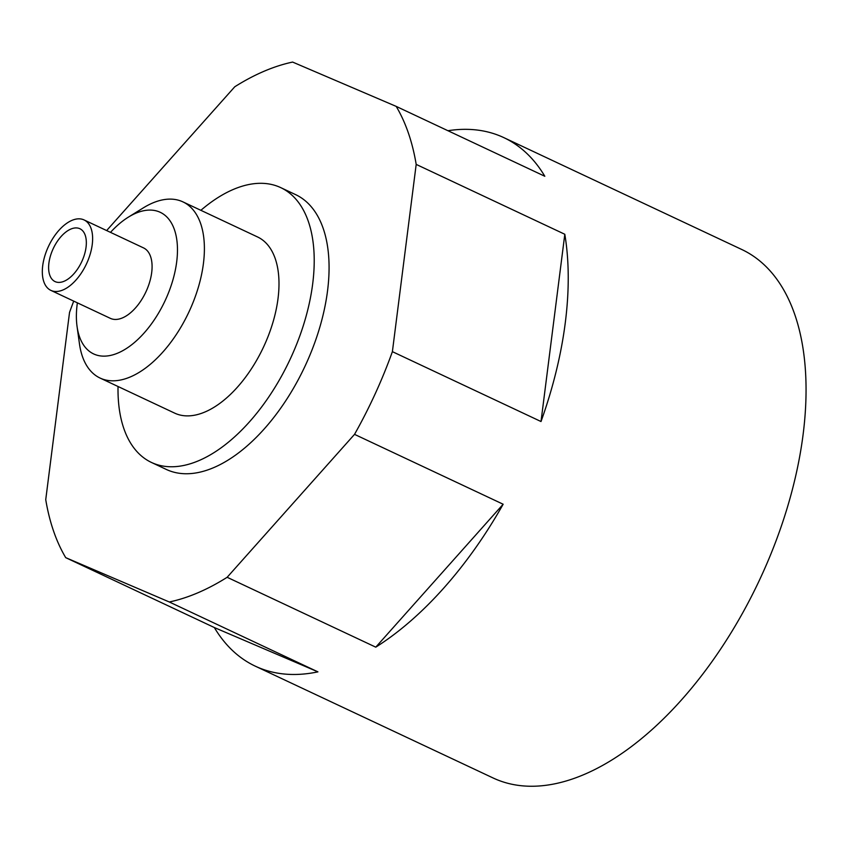 <?xml version="1.0" encoding="UTF-8"?>
<svg xmlns="http://www.w3.org/2000/svg" width="848" height="848" viewBox="0 0 848 848"><rect width="100%" height="100%" fill="white"/><g stroke="black" fill="none" stroke-linecap="round" stroke-linejoin="round"><path stroke-width="1.27" d="M255.322 666.178A292.03 156.838 115.2 0 1 214.343 627.541L65.72 557.655L169.303 601.985L317.926 671.86A292.03 156.838 115.2 0 1 255.322 666.178L493.123 777.987A292.03 156.838 -64.8 0 0 759.31 580.445A292.03 156.838 -64.8 0 0 741.629 249.429L503.839 137.63A292.03 156.838 115.2 0 1 544.819 176.267L396.196 106.392L292.624 62.074A292.03 156.838 -64.8 0 0 234.769 86.772L107.399 229.702A292.03 156.838 -64.8 0 0 106.859 230.656M73.723 301.125A292.03 156.838 -64.8 0 0 69.536 312.403L45.739 499.652A292.03 156.838 -64.8 0 0 65.72 557.655M447.935 130.719A292.03 156.838 115.2 0 1 503.839 137.63M564.81 234.271L541.013 421.53A292.03 156.838 115.2 0 0 564.81 234.271L416.188 164.395A292.03 156.838 -64.8 0 0 396.196 106.392M541.013 421.53L392.391 351.655L416.188 164.395M503.15 504.231L375.77 647.162A292.03 156.838 115.2 0 0 503.15 504.231L354.528 434.356A292.03 156.838 -64.8 0 0 392.391 351.655M375.77 647.162L227.147 577.287L354.528 434.356M169.303 601.985A292.03 156.838 -64.8 0 0 227.147 577.287M118.031 386.497A151.856 81.556 -64.8 0 0 151.485 462.467L166.346 469.453A151.856 81.556 -64.8 0 0 304.771 366.728A151.856 81.556 -64.8 0 0 295.57 194.605L280.709 187.609A151.856 81.556 -64.8 0 0 200.87 210.315M151.485 462.467A151.856 81.556 -64.8 0 0 289.91 359.743A151.856 81.556 -64.8 0 0 280.709 187.609M77.369 302.842A78.249 42.018 -64.8 0 0 77.041 326.332L79.447 343.737A97.34 52.279 -64.8 0 0 100.085 378.06L174.677 413.135A97.34 52.279 -64.8 0 0 263.41 347.288A97.34 52.279 -64.8 0 0 257.516 236.942L182.924 201.877A97.34 52.279 -64.8 0 0 143.323 207.877L128.387 217.13A78.249 42.018 -64.8 0 0 110.505 232.363M100.085 378.06A97.34 52.279 -64.8 0 0 188.818 312.212A97.34 52.279 -64.8 0 0 182.924 201.877M77.041 326.332A78.249 42.018 -64.8 0 0 131.875 344.606A78.249 42.018 -64.8 0 0 177.444 247.701A78.249 42.018 -64.8 0 0 128.387 217.13M50.912 290.398L110.357 318.35A38.934 20.914 -64.8 0 0 145.856 292.009A38.934 20.914 -64.8 0 0 143.492 247.881L84.047 219.929A38.934 20.914 -64.8 0 0 48.241 246.927A38.934 20.914 -64.8 0 0 50.912 290.398A38.934 20.914 -64.8 0 0 86.401 264.057A38.934 20.914 -64.8 0 0 84.047 219.929M53.053 248.994A29.203 15.688 -64.8 0 0 55.056 281.589A29.203 15.688 -64.8 0 0 81.673 261.831A29.203 15.688 -64.8 0 0 79.903 228.737A29.203 15.688 -64.8 0 0 53.053 248.994M317.926 671.86L214.343 627.541"/></g></svg>
